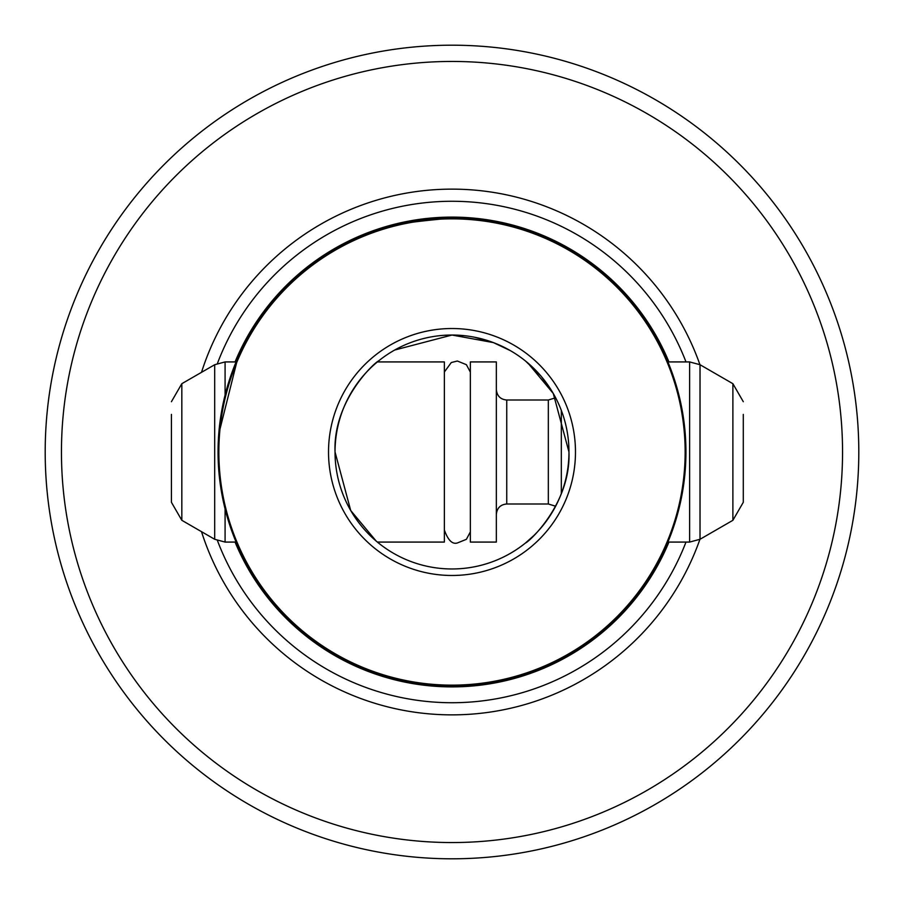 <?xml version="1.0" encoding="UTF-8"?>
<svg xmlns="http://www.w3.org/2000/svg" width="904" height="904" viewBox="0 0 904 904"><rect width="100%" height="100%" fill="white"/><g stroke="black" fill="none" stroke-linecap="round" stroke-linejoin="round"><path stroke-width="1.36" d="M218.056 452A233.944 233.944 0 0 0 452 685.944A233.944 233.944 0 0 0 685.944 452A233.944 233.944 0 0 0 452 218.056A233.944 233.944 0 0 0 218.056 452M452 218.056C406.291 222.124 381.624 226.124 377.996 230.068C381.714 226.113 406.382 222.101 452 218.056M214.689 364.719L214.689 539.281L181.828 520.308L181.828 383.691L214.689 364.719L225.085 361.928L236.091 361.928L236.995 359.792M237.854 357.826L218.745 434.044M237.967 546.434L238.453 547.53M667.909 361.928L689.628 361.928L689.628 542.072L667.909 542.072L667.005 544.197M666.146 546.174L665.547 547.53M568.966 452C571 503.991 528.422 542.321 525.518 542.976C528.467 542.321 571.023 503.901 568.966 452A116.966 116.966 0 0 0 452 335.034A116.966 116.966 0 0 0 335.034 452A116.966 116.966 0 0 0 452 568.966A116.966 116.966 0 0 0 568.966 452L553.282 393.477L527.823 362.933M525.518 542.976L534.049 535.371M541.643 527.145L549.406 516.76M377.363 361.928L444.361 361.928L444.361 542.072L377.363 542.072L378.482 542.976M376.177 541.067L350.718 510.523L335.034 452C333 400.009 375.578 361.679 378.482 361.024C375.533 361.679 332.977 400.099 335.034 452M235.063 542.072A234.893 234.893 0 0 0 668.937 542.072M201.513 531.676A262.849 262.849 0 0 0 699.922 539.338M685.989 542.072A250.724 250.724 0 0 1 217.457 540.615M685.142 452A233.142 233.142 0 0 0 452 218.858A233.142 233.142 0 0 0 218.858 452A233.142 233.142 0 0 0 452 685.142A233.142 233.142 0 0 0 685.142 452M328.525 452A123.475 123.475 0 0 0 452 575.475A123.475 123.475 0 0 0 575.475 452A123.475 123.475 0 0 0 452 328.525A123.475 123.475 0 0 0 328.525 452M394.664 350.04L452 335.034L394.686 350.029M45.2 452A406.8 406.8 0 0 0 452 858.8A406.8 406.8 0 0 0 858.8 452A406.8 406.8 0 0 0 452 45.2A406.8 406.8 0 0 0 45.2 452M61.449 452A390.551 390.551 0 0 1 452 61.449A390.551 390.551 0 0 1 842.551 452A390.551 390.551 0 0 1 452 842.551A390.551 390.551 0 0 1 61.449 452M699.922 364.662A262.849 262.849 0 0 0 201.513 372.324M464.08 335.655L452 335.034L493.426 342.605L510.489 350.695M509.336 350.04L493.381 342.593M492.951 342.435L474.498 337.215M552.66 392.426L541.304 376.448M540.784 375.849L525.518 361.024M217.457 363.385A250.724 250.724 0 0 1 685.989 361.928M668.937 361.928A234.893 234.893 0 0 0 235.063 361.928M743.291 414.382L743.291 502.296L743.291 414.382M561.327 410.416L561.327 493.584M470.351 384.641L470.351 542.072L496.341 542.072L496.341 361.928L470.351 361.928L470.351 384.641M171.421 414.382L171.421 502.296L171.421 414.382M689.628 361.928L700.024 364.719L732.884 383.691L732.884 520.308L743.291 502.296M700.024 364.719L700.024 539.281L732.884 520.308M548.332 503.991L506.748 503.991L506.748 400.009L548.332 400.009L548.332 503.991L555.644 506.229M225.085 361.928L225.085 395.082M225.085 508.918L225.085 542.072L236.091 542.072M444.361 529.981C447.977 540.197 452.316 544.524 457.356 542.976L466.396 539.315L470.148 532.253M444.361 369.465L444.565 371.747L451.277 362.538L457.356 361.024L466.396 364.685L470.148 371.747L470.351 369.465M689.628 542.072L700.024 539.281M548.332 400.009L555.644 397.771M506.748 400.009C500.488 399.455 497.019 395.986 496.341 389.613M214.689 539.281L225.085 542.072M181.828 520.308L171.421 502.296M181.828 383.691L171.421 401.704M506.748 503.991C500.488 504.545 497.019 508.014 496.341 514.387M732.884 383.691L743.291 401.704"/></g></svg>
